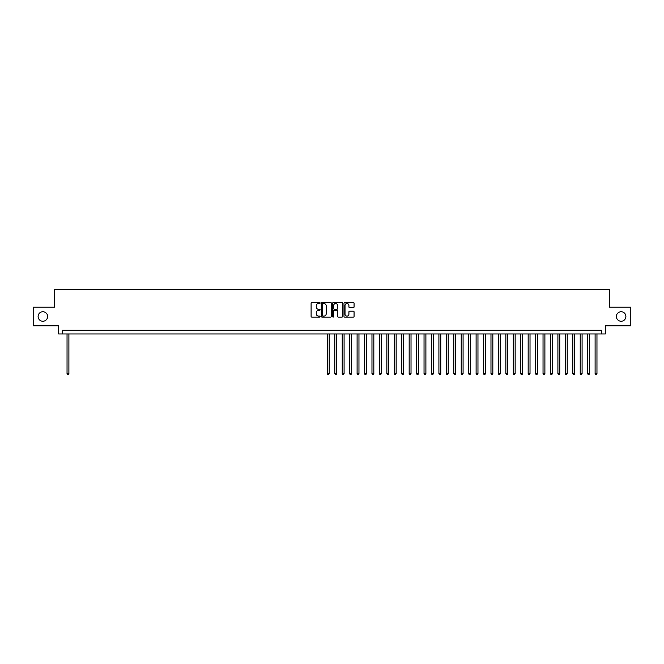 <?xml version="1.0" encoding="UTF-8"?>
<svg xmlns="http://www.w3.org/2000/svg" width="664" height="664" viewBox="0 0 664 664"><rect width="100%" height="100%" fill="white"/><g stroke="black" fill="none" stroke-linecap="round" stroke-linejoin="round"><path stroke-width="1" d="M320.098 303.008A0.515 0.515 0 0 0 319.591 302.502L311.831 302.502A0.73 0.73 0 0 0 311.101 303.232L311.101 316.371A0.73 0.73 0 0 0 311.831 317.101L319.591 317.101A0.515 0.515 0 0 0 320.098 316.587A0.515 0.515 0 0 0 319.591 316.081L318.587 316.081A2.332 2.332 0 0 1 316.247 313.74L316.247 312.644A2.332 2.332 0 0 1 318.587 310.312L319.591 310.312A0.515 0.515 0 0 0 320.098 309.797A0.515 0.515 0 0 0 319.591 309.291L318.587 309.291A2.332 2.332 0 0 1 316.247 306.951L316.247 305.855A2.332 2.332 0 0 1 318.587 303.523L319.591 303.523A0.515 0.515 0 0 0 320.098 303.008M616.375 316.496A4.756 4.756 0 0 0 621.13 321.252A4.756 4.756 0 0 0 625.895 316.496A4.756 4.756 0 0 0 621.13 311.731A4.756 4.756 0 0 0 616.375 316.496M38.105 316.496A4.756 4.756 0 0 0 42.869 321.252A4.756 4.756 0 0 0 47.625 316.496A4.756 4.756 0 0 0 42.869 311.731A4.756 4.756 0 0 0 38.105 316.496M353.339 307.648A0.73 0.73 0 0 0 354.061 306.917L354.061 303.232A0.73 0.73 0 0 0 353.339 302.502L344.724 302.502A0.73 0.73 0 0 0 343.993 303.232L343.993 316.371A0.73 0.73 0 0 0 344.724 317.101L353.339 317.101A0.73 0.73 0 0 0 354.061 316.371L354.061 311.914A0.73 0.73 0 0 0 353.339 311.184L349.646 311.184A0.73 0.73 0 0 0 348.915 311.914L348.915 314.122A1.95 1.95 0 0 1 346.965 316.081A1.95 1.95 0 0 1 345.014 314.122L345.014 305.473A1.95 1.95 0 0 1 346.965 303.523A1.95 1.95 0 0 1 348.915 305.473L348.915 306.917A0.73 0.73 0 0 0 349.646 307.648L353.339 307.648M601.609 333.967L605.327 333.967L605.327 325.792L630.8 325.792L630.8 307.2L609.419 307.2L609.419 289.346L54.581 289.346L54.581 307.2L33.2 307.2L33.2 325.792L58.673 325.792L58.673 333.967L601.609 333.967L601.609 330.249L62.391 330.249L62.391 333.967M331.361 303.232A0.73 0.73 0 0 0 330.63 302.502L322.015 302.502A0.73 0.73 0 0 0 321.285 303.232L321.285 316.371A0.73 0.73 0 0 0 322.015 317.101L330.63 317.101A0.73 0.73 0 0 0 331.361 316.371L331.361 303.232M333.369 302.502L341.985 302.502A0.73 0.73 0 0 1 342.715 303.232L342.715 316.371A0.73 0.73 0 0 1 341.985 317.101L338.3 317.101A0.73 0.73 0 0 1 337.569 316.371L337.569 311.042A0.73 0.73 0 0 0 336.839 310.312L334.39 310.312A0.73 0.73 0 0 0 333.66 311.042L333.66 316.587A0.515 0.515 0 0 1 333.154 317.101A0.515 0.515 0 0 1 332.639 316.587L332.639 303.232A0.73 0.73 0 0 1 333.369 302.502M322.82 303.523A0.515 0.515 0 0 0 322.306 304.029L322.306 315.566A0.515 0.515 0 0 0 322.82 316.081L323.874 316.081A2.332 2.332 0 0 0 326.215 313.74L326.215 305.855A2.332 2.332 0 0 0 323.874 303.523L322.82 303.523M337.569 305.506A1.95 1.95 0 0 0 335.611 303.556A1.95 1.95 0 0 0 333.66 305.506L333.66 308.561A0.73 0.73 0 0 0 334.39 309.291L336.839 309.291A0.73 0.73 0 0 0 337.569 308.561L337.569 305.506M67.039 333.967L67.039 373.691L68.898 373.691L68.898 333.967M68.898 373.691L68.342 374.654L67.595 374.654L67.039 373.691M327.352 333.967L327.352 373.691L329.211 373.691L329.211 333.967M329.211 373.691L328.655 374.654L327.908 374.654L327.352 373.691M334.789 333.967L334.789 373.691L336.648 373.691L336.648 333.967M336.648 373.691L336.092 374.654L335.345 374.654L334.789 373.691M342.226 333.967L342.226 373.691L344.085 373.691L344.085 333.967M344.085 373.691L343.529 374.654L342.782 374.654L342.226 373.691M349.662 333.967L349.662 373.691L351.522 373.691L351.522 333.967M351.522 373.691L350.966 374.654L350.218 374.654L349.662 373.691M357.099 333.967L357.099 373.691L358.958 373.691L358.958 333.967M358.958 373.691L358.402 374.654L357.655 374.654L357.099 373.691M364.536 333.967L364.536 373.691L366.395 373.691L366.395 333.967M366.395 373.691L365.839 374.654L365.1 374.654L364.536 373.691M371.973 333.967L371.973 373.691L373.832 373.691L373.832 333.967M373.832 373.691L373.276 374.654L372.537 374.654L371.973 373.691M379.418 333.967L379.418 373.691L381.277 373.691L381.277 333.967M381.277 373.691L380.713 374.654L379.974 374.654L379.418 373.691M386.855 333.967L386.855 373.691L388.714 373.691L388.714 333.967M388.714 373.691L388.149 374.654L387.411 374.654L386.855 373.691M394.291 333.967L394.291 373.691L396.151 373.691L396.151 333.967M396.151 373.691L395.586 374.654L394.848 374.654L394.291 373.691M401.728 333.967L401.728 373.691L403.587 373.691L403.587 333.967M403.587 373.691L403.031 374.654L402.284 374.654L401.728 373.691M409.165 333.967L409.165 373.691L411.024 373.691L411.024 333.967M411.024 373.691L410.468 374.654L409.721 374.654L409.165 373.691M416.602 333.967L416.602 373.691L418.461 373.691L418.461 333.967M418.461 373.691L417.905 374.654L417.158 374.654L416.602 373.691M424.039 333.967L424.039 373.691L425.898 373.691L425.898 333.967M425.898 373.691L425.342 374.654L424.595 374.654L424.039 373.691M431.476 333.967L431.476 373.691L433.335 373.691L433.335 333.967M433.335 373.691L432.779 374.654L432.032 374.654L431.476 373.691M438.912 333.967L438.912 373.691L440.771 373.691L440.771 333.967M440.771 373.691L440.215 374.654L439.468 374.654L438.912 373.691M446.349 333.967L446.349 373.691L448.208 373.691L448.208 333.967M448.208 373.691L447.652 374.654L446.905 374.654L446.349 373.691M453.786 333.967L453.786 373.691L455.645 373.691L455.645 333.967M455.645 373.691L455.089 374.654L454.35 374.654L453.786 373.691M461.223 333.967L461.223 373.691L463.082 373.691L463.082 333.967M463.082 373.691L462.526 374.654L461.787 374.654L461.223 373.691M468.659 333.967L468.659 373.691L470.519 373.691L470.519 333.967M470.519 373.691L469.963 374.654L469.224 374.654L468.659 373.691M476.105 333.967L476.105 373.691L477.964 373.691L477.964 333.967M477.964 373.691L477.399 374.654L476.661 374.654L476.105 373.691M483.541 333.967L483.541 373.691L485.401 373.691L485.401 333.967M485.401 373.691L484.836 374.654L484.097 374.654L483.541 373.691M490.978 333.967L490.978 373.691L492.837 373.691L492.837 333.967M492.837 373.691L492.281 374.654L491.534 374.654L490.978 373.691M498.415 333.967L498.415 373.691L500.274 373.691L500.274 333.967M500.274 373.691L499.718 374.654L498.971 374.654L498.415 373.691M505.852 333.967L505.852 373.691L507.711 373.691L507.711 333.967M507.711 373.691L507.155 374.654L506.408 374.654L505.852 373.691M513.289 333.967L513.289 373.691L515.148 373.691L515.148 333.967M515.148 373.691L514.592 374.654L513.845 374.654L513.289 373.691M520.725 333.967L520.725 373.691L522.585 373.691L522.585 333.967M522.585 373.691L522.029 374.654L521.281 374.654L520.725 373.691M528.162 333.967L528.162 373.691L530.021 373.691L530.021 333.967M530.021 373.691L529.465 374.654L528.718 374.654L528.162 373.691M535.599 333.967L535.599 373.691L537.458 373.691L537.458 333.967M537.458 373.691L536.902 374.654L536.155 374.654L535.599 373.691M543.036 333.967L543.036 373.691L544.895 373.691L544.895 333.967M544.895 373.691L544.339 374.654L543.592 374.654L543.036 373.691M550.473 333.967L550.473 373.691L552.332 373.691L552.332 333.967M552.332 373.691L551.776 374.654L551.037 374.654L550.473 373.691M557.909 333.967L557.909 373.691L559.769 373.691L559.769 333.967M559.769 373.691L559.212 374.654L558.474 374.654L557.909 373.691M565.346 333.967L565.346 373.691L567.214 373.691L567.214 333.967M567.214 373.691L566.649 374.654L565.911 374.654L565.346 373.691M572.791 333.967L572.791 373.691L574.65 373.691L574.65 333.967M574.65 373.691L574.086 374.654L573.347 374.654L572.791 373.691M580.228 333.967L580.228 373.691L582.087 373.691L582.087 333.967M582.087 373.691L581.523 374.654L580.784 374.654L580.228 373.691M587.665 333.967L587.665 373.691L589.524 373.691L589.524 333.967M589.524 373.691L588.968 374.654L588.221 374.654L587.665 373.691M595.102 333.967L595.102 373.691L596.961 373.691L596.961 333.967M596.961 373.691L596.405 374.654L595.658 374.654L595.102 373.691"/></g></svg>
